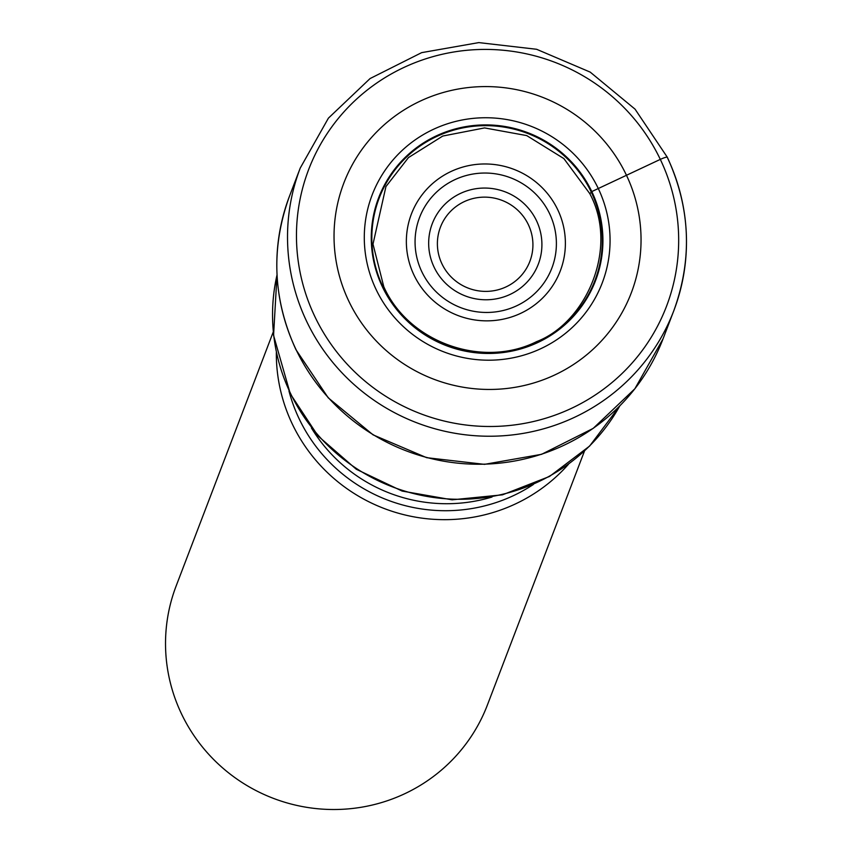 <?xml version="1.0" encoding="UTF-8"?>
<svg xmlns="http://www.w3.org/2000/svg" width="852" height="852" viewBox="0 0 852 852"><rect width="100%" height="100%" fill="white"/><g stroke="black" fill="none" stroke-linecap="round" stroke-linejoin="round"><path stroke-width="1.28" d="M348.787 301.129A153.861 151.081 -159.1 0 1 421.878 100.355A153.861 151.081 -159.1 0 1 626.295 174.905A153.861 151.081 -159.1 0 1 553.204 375.679A153.861 151.081 -159.1 0 1 348.787 301.129M589.893 193.681L591.799 191.572A116.096 114.008 -159.1 0 0 437.545 135.308A116.096 114.008 -159.1 0 0 382.399 286.815A116.096 114.008 20.9 0 0 536.643 343.068A116.096 114.008 20.9 0 0 591.799 191.572L660.311 159.388A8.392 1.108 -25.5 0 1 667.308 157.428A199.943 196.333 -159.1 0 1 673.762 310.831A199.943 196.333 -159.1 0 1 495.268 436.149A199.943 196.333 -159.1 0 1 306.688 321.449A199.943 196.333 -159.1 0 1 300.245 168.046L328.414 118.14L370.077 78.554L421.655 52.643L478.781 42.6L536.6 49.278L590.202 72.111L635.049 109.152L667.318 157.258C690.482 207.824 692.623 259.019 673.762 310.831L663.048 338.84L634.857 388.768L593.194 428.386L541.606 454.308L484.49 464.351L426.671 457.684L373.08 434.861L328.244 397.831L295.974 349.714C272.8 299.127 270.659 247.911 289.531 196.056A199.943 196.333 20.9 0 0 295.985 349.458A199.943 196.333 20.9 0 0 484.554 464.159A199.943 196.333 20.9 0 0 663.048 338.84M568.465 464.265A166.619 163.605 -159.1 0 1 292.3 424.019A166.619 163.605 -159.1 0 1 276.336 352.59M273.226 332.035L176.13 586.016A166.619 163.605 20.9 0 0 181.497 713.859A166.619 163.605 20.9 0 0 402.868 794.596A166.619 163.605 20.9 0 0 487.397 705.009L584.493 451.017M660.311 159.388A191.54 188.09 20.9 0 0 405.818 66.573A191.54 188.09 20.9 0 0 314.825 316.529A191.54 188.09 20.9 0 0 569.306 409.343A191.54 188.09 20.9 0 0 660.311 159.388M382.91 286.677A115.478 113.391 -159.1 0 1 437.768 135.99A115.478 113.391 -159.1 0 1 591.192 191.945A115.478 113.391 20.9 0 1 536.334 342.632A115.478 113.391 20.9 0 1 382.91 286.677M376.105 289.499A123.167 120.941 -159.1 0 1 434.616 128.769A123.167 120.941 -159.1 0 1 598.253 188.452A123.167 120.941 20.9 0 1 539.742 349.171A123.167 120.941 20.9 0 1 376.105 289.499M277.028 274.898A185.246 181.902 20.9 0 0 290.308 392.942A185.246 181.902 20.9 0 0 290.447 393.241A185.246 181.902 20.9 0 0 452.391 499.144A185.246 181.902 20.9 0 0 619.777 405.925M533.427 484.447A160.059 157.162 -159.1 0 1 299.169 418.843A160.059 157.162 -159.1 0 1 299.031 418.545A160.059 157.162 -159.1 0 1 288.966 391.004M311.438 427.992A156.118 153.307 20.9 0 0 492.009 497.025M557.74 209.72A79.694 78.256 20.9 0 0 451.858 171.103A79.694 78.256 20.9 0 0 413.997 275.1A79.694 78.256 20.9 0 0 519.88 313.717A79.694 78.256 20.9 0 0 557.74 209.72M422.081 272.257A70.822 69.544 20.9 0 0 516.184 306.017A70.822 69.544 20.9 0 0 549.604 213.703A70.822 69.544 20.9 0 0 549.391 213.245A70.822 69.544 20.9 0 0 455.277 179.484A70.822 69.544 20.9 0 0 421.857 271.809A70.822 69.544 20.9 0 0 422.081 272.257M433.977 266.921A56.754 55.731 -159.1 0 1 461.209 193.074A56.754 55.731 -159.1 0 1 536.472 220.636A56.754 55.731 -159.1 0 1 536.6 220.902A56.754 55.731 -159.1 0 1 509.379 294.749A56.754 55.731 -159.1 0 1 434.105 267.198A56.754 55.731 -159.1 0 1 433.977 266.921M528.442 224.853A47.882 47.02 -159.1 0 1 505.481 287.156A47.882 47.02 -159.1 0 1 441.975 263.896A47.882 47.02 -159.1 0 1 441.868 263.673A47.882 47.02 -159.1 0 1 464.841 201.37A47.882 47.02 -159.1 0 1 528.336 224.619A47.882 47.02 -159.1 0 1 528.442 224.853M289.531 196.056L300.245 168.046M383.794 286.719L372.995 244.13L385.935 186.577L408.481 157.567L442.752 136.043L484.564 127.917L526.706 135.585L563.875 158.589L589.712 193.521C619.372 248.326 585.835 322.812 536.632 341.62C482.221 368.82 408.534 342.355 383.794 286.719M619.809 405.893L589.637 446.054L549.519 476.46L502.488 494.831L452.103 499.815L402.133 491.072L356.317 469.271L318.073 436.011L290.276 393.794L273.567 335.358L277.017 274.845"/></g></svg>
